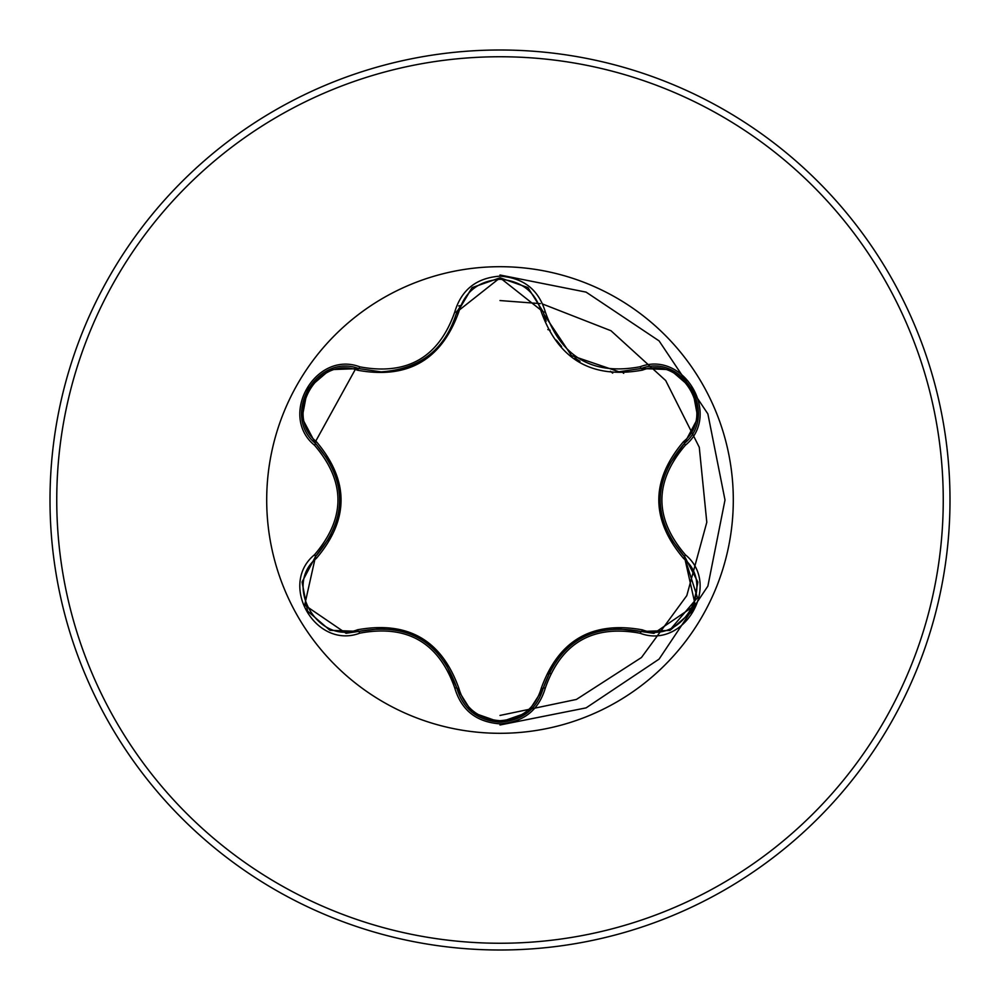 <?xml version="1.0" encoding="UTF-8"?>
<svg xmlns="http://www.w3.org/2000/svg" width="1000" height="1000" viewBox="0 0 1000 1000"><rect width="100%" height="100%" fill="white"/><g stroke="black" fill="none" stroke-linecap="round" stroke-linejoin="round"><path stroke-width="1.5" d="M357.587 370.238C317.838 354.888 283.212 414.913 316.337 441.6C349.288 480.613 349.288 519.55 316.337 558.4C283.2 585.188 317.938 645.138 357.587 629.763C407.925 620.688 441.662 640.163 458.825 688.213C464.688 708.175 478.413 719.013 500 720.713C521.625 719.05 535.375 708.238 541.263 688.263C558.562 640.212 592.288 620.75 642.412 629.862C682.175 645.163 716.725 585.112 683.587 558.45C650.55 519.4 650.55 480.438 683.587 441.55C716.75 414.787 682.075 354.812 642.412 370.138C592.15 379.175 558.425 359.712 541.263 311.737C535.375 291.762 521.613 280.95 500 279.288C478.413 280.988 464.688 291.825 458.825 311.788C441.525 359.913 407.775 379.4 357.587 370.238A2.25 0.7 106.7 0 1 358.8 368.6L381.125 371.875L358.8 368.6C316.8 352.65 280.712 414.95 315.525 443.475C347.663 481.138 347.663 518.825 315.525 556.525L304.675 605.075L346.037 633.275L358.8 631.4C407.562 622.35 440.225 641.213 456.8 687.987C463.088 709.15 477.5 720.55 500.05 722.188C522.562 720.55 536.975 709.163 543.288 688.025C537.112 709.05 522.7 720.438 500.05 722.188L472.312 712.463M552.85 665.025L543.288 688.025C559.825 641.363 592.463 622.513 641.2 631.5L653.913 633.35L695.275 605.163L684.4 556.587L697.463 597.675L669.438 630.538M618.938 371.75L641.2 368.5L618.938 371.75L571.462 355.575L543.825 314.113L543.288 311.975L546.125 321.287L543.288 311.975L500.05 277.812L456.8 312.013C445.588 349.188 420.363 369.137 381.125 371.875M500 733.3A233.3 233.3 0 0 1 266.7 500A233.3 233.3 0 0 1 500 266.7A233.3 233.3 0 0 1 733.3 500A233.3 233.3 0 0 1 500 733.3M359.862 366.85C407.163 375.675 438.787 357.413 454.75 312.062C461.325 289.85 476.413 277.875 500 276.15C523.625 277.838 538.737 289.788 545.337 312.025C561.337 357.312 592.938 375.562 640.125 366.75C684.338 350.037 721.963 415.412 685.375 445.213C654.087 481.763 654.087 518.275 685.375 554.788C721.988 584.663 684.25 649.987 640.125 633.25C592.9 624.462 561.3 642.712 545.337 687.975C538.725 710.212 523.612 722.163 500 723.85C476.4 722.125 461.325 710.15 454.75 687.938C438.75 642.562 407.125 624.3 359.862 633.15C315.688 649.912 277.987 584.575 314.538 554.725C345.763 518.225 345.763 481.737 314.538 445.275C277.962 415.35 315.775 350.075 359.862 366.85L358.8 368.6L330.25 369.637M500 950A450 450 0 0 0 950 500A450 450 0 0 0 500 50A450 450 0 0 0 50 500A450 450 0 0 0 500 950A450 450 0 0 1 50 500A450 450 0 0 1 500 50M548.025 674.1L550.425 673.35M612.688 373.15L610.413 371.275M500 725L586.1 707.875L659.1 659.1L707.875 586.1L725 500L707.875 413.9L659.1 340.9L586.1 292.125L500 275M475.213 714.6L478.6 714.875M500 715.438L576.413 699.438L641.462 657.513L686.8 595.625L706.8 522.263L699.275 447.275L665.7 380.55L610.975 330.737L542.675 304.05M540.388 303.625L500 300.55M460.875 305.45L458.7 305.963M356.138 367.9L314.837 442.8M314.8 554.487L315.45 556.6M623.688 373.35A177.025 177.025 0 0 0 621.975 371.7A177.025 177.025 0 0 1 623.688 373.35M550.15 330.225A177.025 177.025 0 0 0 547.837 329.562A177.025 177.025 0 0 1 550.15 330.225M458.825 311.788A2.25 0.7 13.3 0 0 456.8 312.013L472.025 287.762M668.787 535.95L684.4 556.587C652.175 518.888 652.175 481.163 684.4 443.413C719.212 415.012 683.3 352.612 641.2 368.5L640.125 366.75M683.587 441.55A2.25 0.7 -133.3 0 1 684.4 443.413L667.138 467.413M640.125 633.25L641.2 631.5L614.075 628.4M454.75 687.938L456.8 687.987L444.663 661.038M384.475 628.2L358.8 631.4A2.25 0.7 73.3 0 1 357.587 629.763M314.538 554.725L315.525 556.525L331.775 534.587M330.662 463.263L315.525 443.475A2.25 0.7 133.4 0 1 316.337 441.6M683.587 558.45A2.25 0.7 133.3 0 0 684.4 556.587L685.375 554.788M669.75 630.438L641.2 631.5A2.25 0.7 106.6 0 0 642.412 629.862M545.337 687.975L543.288 688.025A2.25 0.7 13.4 0 1 541.263 688.263M642.412 370.138A2.25 0.7 73.4 0 0 641.2 368.5L642.188 368.225M471.975 712.2L456.8 687.987A2.25 0.7 166.7 0 0 458.825 688.213M541.263 311.737A2.25 0.7 166.6 0 1 543.275 311.962M302.162 581.788L315.525 556.525A2.25 0.7 -133.4 0 0 316.337 558.4M697.775 418.175L684.4 443.413L685.375 445.213M528.088 287.775L543.288 311.975L545.337 312.025M359.862 633.15L358.8 631.4L330.125 630.325M457.062 311.012L456.8 312.013L454.75 312.062M314.538 445.275L315.525 443.475L314.775 442.75M500 943.25A443.25 443.25 0 0 0 943.25 500A443.25 443.25 0 0 0 500 56.75A443.25 443.25 0 0 0 56.75 500A443.25 443.25 0 0 0 500 943.25M697.8 581.95L684.963 557.125M659.975 499.975L659.987 498.675M580.075 638.65L581.35 637.938M527.987 712.3L543.112 688.713M579.987 361.3L574.875 358.062M561.575 346.488L556.3 340.075M420.025 638.55L421.15 639.212M543.288 311.975L543.825 314.113M424.825 358.438L419.95 361.488M339.888 500.012L339.875 501.475M697.85 582.25L692.4 611.138L670.113 630.3M670.138 369.712L692.425 388.913L697.837 417.788M641.2 368.5L669.862 369.613M527.762 712.487L500 722.188L472.275 712.438M472.3 287.538L500.05 277.812L527.788 287.525M456.275 314.1L472.075 287.725M329.85 630.212L307.55 611.05L302.1 582.175M302.1 417.8L307.575 388.9L329.888 369.775M315.525 443.475L302.15 418.088"/></g></svg>
